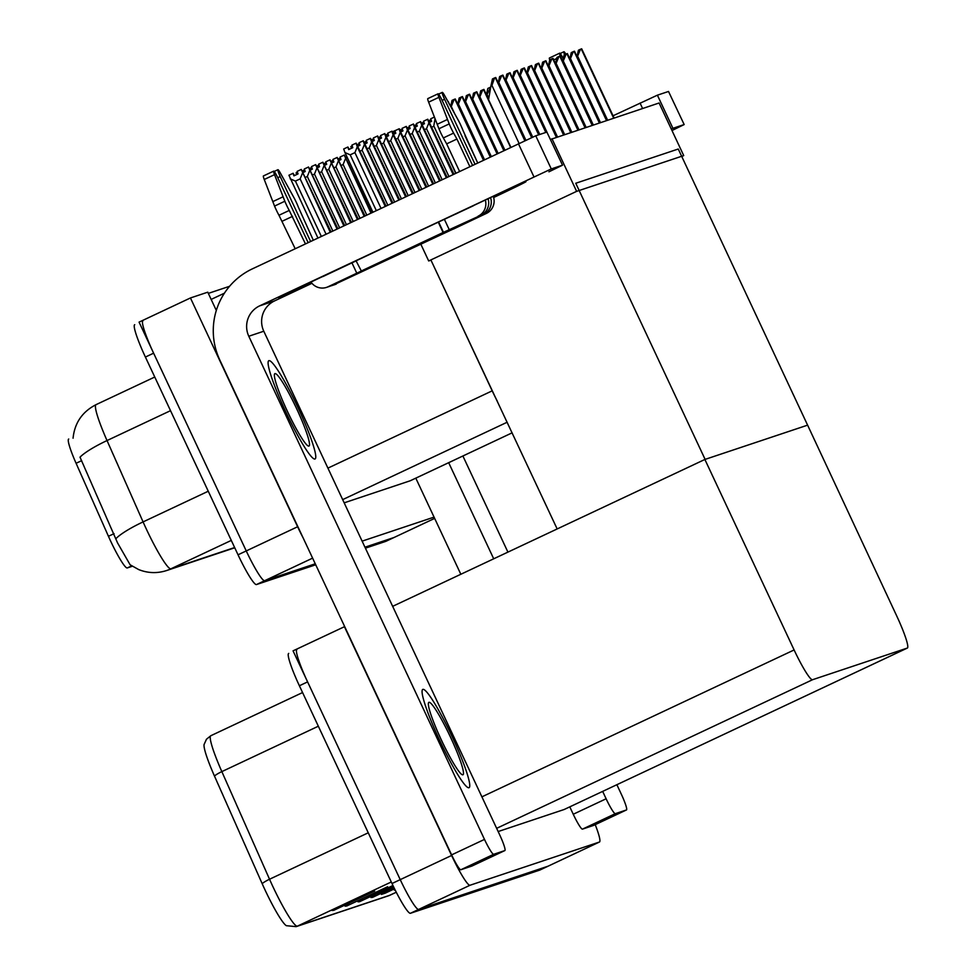 <?xml version="1.0" encoding="UTF-8"?>
<svg xmlns="http://www.w3.org/2000/svg" width="976" height="976" viewBox="0 0 976 976"><rect width="100%" height="100%" fill="white"/><g stroke="black" fill="none" stroke-linecap="round" stroke-linejoin="round"><path stroke-width="1.46" d="M132.297 566.263L127.258 567.947A30.866 3.66 -115.2 0 1 110.666 541.155A30.866 3.66 -115.2 0 1 108.446 536.288L76.091 463.283A30.866 3.66 -115.2 0 1 68.662 439.054A30.866 3.66 -115.2 0 1 68.71 439.029L68.662 439.054M303.097 537.825A34.306 4.063 -115.2 0 1 297.619 526.759L190.442 297.961L207.766 292.178L211.158 299.425L224.419 293.178M211.158 299.425L216.318 310.441M420.912 244.366L428.684 260.958L430.989 260.189L492.197 390.839A34.306 4.063 64.8 0 0 497.394 401.356M430.989 260.189L557.162 528.955M312.613 558.138L264.679 580.696L315.26 563.799L264.679 580.696A34.306 4.063 -115.2 0 1 246.245 550.928L139.068 322.129L190.442 297.961M394.17 537.434A34.306 4.063 -115.2 0 1 394.121 537.459A34.306 4.063 -115.2 0 1 394.072 537.483L364.951 547.207L394.072 537.483A34.306 4.063 -115.2 0 0 394.121 537.459L434.662 518.39M434.064 517.109L362.12 541.143M229.567 286.297L208.327 293.386M344.174 502.835L410.164 480.79A34.306 4.063 64.8 0 0 410.225 480.778A34.306 4.063 64.8 0 0 410.274 480.741M551.989 138.763L576.621 191.357L683.725 155.587L659.093 102.992L550.476 139.47M683.725 155.587L681.76 156.502M576.621 191.357L428.684 260.958M807.372 425.231L704.879 459.464L794.11 649.955A34.306 4.063 64.8 0 0 812.544 679.723L907.277 648.076A34.306 4.063 64.8 0 0 907.338 648.064A34.306 4.063 64.8 0 0 896.615 615.722L807.603 425.146L705.111 459.379L575.767 183.256L678.259 149.023L807.603 425.146M548.158 866.151A34.306 4.063 -115.2 0 1 548.109 866.176A34.306 4.063 -115.2 0 1 548.048 866.2L418.655 909.412A34.306 4.063 -115.2 0 1 400.233 879.644L293.056 650.846L344.674 626.592M595.214 824.647A34.306 4.063 -115.2 0 1 599.471 842.007A34.306 4.063 -115.2 0 1 599.423 842.032L470.029 885.244A34.306 4.063 -115.2 0 1 451.595 855.476L344.418 626.677M704.879 459.464L392.657 606.34M498.15 831.552L564.152 809.507A34.306 4.063 64.8 0 0 564.201 809.482A34.306 4.063 64.8 0 0 564.25 809.458M96.087 404.625A45.738 5.417 64.8 0 0 96.026 404.662A45.738 5.417 64.8 0 0 107.031 440.554A40.016 7.442 156.1 0 0 80.008 457.171L117.584 542.961L130.101 564.762L138.69 569.581C147.876 573.241 157.197 573.559 166.64 570.533A40.016 39.735 71.5 0 0 170.934 568.801L234.63 547.536M315.724 564.775L256.456 584.563L264.679 580.696A34.306 4.063 -115.2 0 1 246.245 550.928L153.622 353.19A34.306 4.063 -115.2 0 1 142.899 320.848M385.947 541.302A34.306 4.063 -115.2 0 1 385.898 541.326A34.306 4.063 -115.2 0 1 385.849 541.351L365.414 548.17M256.456 584.563A34.306 4.063 -115.2 0 1 238.034 554.795L145.4 357.045A34.306 4.063 -115.2 0 1 134.676 324.715A34.306 4.063 -115.2 0 1 134.725 324.691L134.676 324.715M318.335 726.217L221.845 771.613L269.535 879.242A45.738 5.417 64.8 0 0 272.829 886.464A45.738 5.417 64.8 0 0 297.399 926.139A11.431 11.358 71.5 0 1 296.167 926.639L286.383 925.699A41.163 4.868 -115.2 0 1 265.13 890.149A41.163 4.868 -115.2 0 1 262.166 883.658L214.464 776.03A41.163 4.868 -115.2 0 1 204.082 744.529L206.473 739.222L210.828 735.721A45.738 5.417 64.8 0 0 221.845 771.613A11.431 2.123 156.1 0 0 214.464 776.03M599.471 842.007L548.109 866.176A34.306 4.063 -115.2 0 1 548.048 866.2L418.655 909.412A34.306 4.063 -115.2 0 1 400.233 879.644L307.599 681.895A34.306 4.063 -115.2 0 1 296.875 649.565M395.048 889.783L394.365 890.1L395.085 889.856M388.277 891.198L386.679 892.32A9.15 9.077 71.5 0 1 385.313 893.125L394.548 888.782M394.341 888.355L381.433 894.419L385.313 893.125M336.561 908.473L334.975 909.595A9.15 9.077 71.5 0 1 333.597 910.401L374.699 891.064L333.597 910.401M349.481 904.154L347.895 905.277A9.15 9.077 71.5 0 1 346.529 906.082L387.618 886.745L346.529 906.082M362.413 899.835L360.827 900.958A9.15 9.077 71.5 0 1 359.461 901.763L393.145 885.903M392.938 885.476L359.461 901.763M375.345 895.517L373.759 896.639A9.15 9.077 71.5 0 1 372.393 897.444L393.84 887.343M393.633 886.916L372.393 897.444M548.109 866.176L539.887 870.043A34.306 4.063 -115.2 0 1 539.887 870.043A34.306 4.063 -115.2 0 1 539.838 870.067L410.445 913.28A34.306 4.063 -115.2 0 1 392.01 883.512L299.388 685.762A34.306 4.063 -115.2 0 1 288.664 653.432A34.306 4.063 -115.2 0 1 288.713 653.408L288.664 653.432M430.245 121.976L429.647 120.28L431.002 119.645M346.834 157.807L346.553 155.953M423.084 124.367L422.486 122.671L423.84 122.037M433.881 126.111L455.67 173.216M429.586 122.293L431.599 121.341L430.709 118.804L434.393 117.071M431.892 127.161L433.698 126.307M415.922 126.758L415.325 125.062L416.679 124.428M453.084 174.436L428.903 122.83L426.536 128.698L448.887 176.4M422.425 124.684L424.438 123.732L423.547 121.195L427.756 119.231L453.864 174.057M424.731 129.552L426.536 128.698M428.903 122.83L427.659 119.267M408.761 129.161L408.163 127.453L409.517 126.819M446.3 177.62L421.742 125.221L419.375 131.089L442.104 179.596M415.264 127.075L417.277 126.124L416.386 123.586L420.595 121.622L447.081 177.254M417.569 131.943L419.375 131.089M421.742 125.221L420.497 121.658M401.6 131.553L401.002 129.845L402.356 129.21M439.505 180.816L414.58 127.612L412.214 133.48L435.308 182.793M408.09 129.466L410.115 128.515L409.225 125.977L413.434 124.013L440.286 180.45M410.408 134.334L412.214 133.48M414.58 127.612L413.336 124.05M581.684 48.8L614.099 118.011L581.684 48.8L580.5 49.251L577.255 57.047M577.023 56.535L578.414 50.24L580.5 49.251M455.731 214.073A45.738 0.634 -25.1 0 1 498.272 193.992A45.738 0.634 -25.1 0 1 525.613 181.768A45.738 0.634 -25.1 0 1 525.942 181.695A45.738 0.634 -25.1 0 1 493.661 197.506M452.059 736.502A54.314 6.429 64.8 0 0 422.791 689.41A54.314 6.429 64.8 0 0 439.773 740.601A54.314 6.429 64.8 0 0 469.041 787.693A54.314 6.429 64.8 0 0 452.059 736.502A54.314 6.429 -115.2 0 1 469.041 787.693A54.314 6.429 -115.2 0 1 439.773 740.601A54.314 6.429 -115.2 0 1 422.791 689.41A54.314 6.429 -115.2 0 1 452.059 736.502M298.07 407.785A54.314 6.429 64.8 0 0 268.815 360.693A54.314 6.429 64.8 0 0 285.797 411.884A54.314 6.429 64.8 0 0 315.053 458.976A54.314 6.429 64.8 0 0 298.07 407.785A54.314 6.429 -115.2 0 1 315.053 458.976A54.314 6.429 -115.2 0 1 285.797 411.884A54.314 6.429 -115.2 0 1 268.815 360.693A54.314 6.429 -115.2 0 1 298.07 407.785M471.994 866.017A17.153 2.025 -115.2 0 1 471.969 866.029L504.848 850.572L493.71 854.293L460.831 869.762A17.153 2.025 -115.2 0 1 451.62 854.878L219.795 359.998A68.601 68.113 -108.5 0 1 252.333 268.876L535.763 135.798L551.281 168.933L259.64 305.866L274.634 300.864A22.863 22.704 -108.5 0 0 263.788 331.23L499.492 834.407A17.153 2.025 64.8 0 1 504.848 850.572A17.153 2.025 64.8 0 0 504.848 850.572L471.945 866.041L460.831 869.762M548.939 171.813L562.53 165.188L546.889 132.089L535.763 135.798M546.889 132.089L562.53 165.188M562.408 165.212L551.281 168.933M311.734 283.052A45.738 0.634 -25.1 0 1 278.733 297.826A45.738 0.634 -25.1 0 1 299.229 287.615A45.738 0.634 -25.1 0 1 340.661 268.205M311.942 283.308L274.634 300.864M263.788 331.23L248.795 336.244L484.486 839.409A17.153 2.025 64.8 0 0 493.71 854.293M248.795 336.244A22.863 22.704 71.5 0 1 259.64 305.866M593.628 825.391A17.153 2.025 -115.2 0 1 593.603 825.415L626.458 809.958A17.153 2.025 64.8 0 0 626.482 809.946L615.344 813.667L582.465 829.136A17.153 2.025 -115.2 0 1 573.254 814.252L569.789 806.859M616.869 784.704L621.126 793.781A17.153 2.025 64.8 0 1 626.482 809.946L593.603 825.415A17.153 2.025 -115.2 0 1 593.579 825.415L582.465 829.136M460.831 574.266L415.8 478.142M613.05 115.778L657.397 95.172L672.915 128.307L671.268 128.991M671.988 130.528L684.164 124.562L668.523 91.463L657.397 95.172M668.523 91.463L684.164 124.562M684.042 124.586L672.915 128.307M448.679 462.685L493.71 558.809M602.656 791.39L606.12 798.783A17.153 2.025 64.8 0 0 615.344 813.667M462.892 455.987L507.923 552.123M570.094 59.438L573.327 51.643L574.486 51.216M569.862 58.926L571.253 52.631L573.327 51.643M567.349 53.582L599.776 122.805L567.349 53.582L566.165 54.046L562.932 61.83M562.688 61.317L564.091 55.022L566.165 54.046M592.578 125.209L560.187 55.974L559.004 56.437L555.771 64.221M555.527 63.708L556.918 57.413L559.004 56.437M585.417 127.6L553.026 58.365L551.843 58.828L548.61 66.612M548.366 66.112L549.756 59.804L551.843 58.828M442.116 233.496A17.153 17.031 71.5 0 1 439.298 235.179L480.887 215.269L443.104 232.508L438.261 222.162L356.069 260.824L361.352 271.035L328.046 286.773L377.651 264.179A17.153 17.031 71.5 0 1 375.809 264.923L374.174 265.472M493.283 196.31A13.725 13.627 71.5 0 1 486.316 213.451L439.298 235.179M483.474 214.403A13.725 13.627 -108.5 0 0 490.55 197.579M474.97 164.139L444.58 99.259A7.296 0.866 -115.2 0 1 442.299 92.378A7.296 0.866 -115.2 0 1 444.568 95.441L458.586 120.78A11.431 1.354 -115.2 0 1 462.819 130.04L477.667 162.87L465.052 135.871M472.518 165.286L441.994 100.125A7.296 0.866 -115.2 0 0 438.065 93.794A7.296 0.866 -115.2 0 0 438.907 97.332L449.216 123.915L438.932 128.747L437.199 124.294L447.472 119.45M488.061 198.738A13.725 13.627 71.5 0 1 480.887 215.269M277.757 177.742L280.21 176.583L310.6 241.462M330.693 285.919A13.725 13.627 -108.5 0 0 333.475 284.968L453.413 228.982M377.651 264.179L333.475 284.968M330.888 285.834A13.725 13.627 71.5 0 1 329.424 286.419L326.582 287.371A13.725 13.627 -108.5 0 0 328.046 286.773M308.148 242.621L277.623 177.449A7.296 0.866 -115.2 0 0 273.683 171.117A7.296 0.866 -115.2 0 0 274.524 174.655L284.833 201.239L274.561 206.082L264.252 179.486L274.524 174.655M356.106 260.897L323.202 276.428A2.281 2.269 71.5 0 1 322.507 276.623M473.799 205.436A2.281 2.269 71.5 0 1 473.189 205.863L438.261 222.162M336.33 284.016A13.725 13.627 71.5 0 1 334.853 284.602L332.011 285.553M313.296 240.194L298.449 207.363A11.431 1.354 -115.2 0 0 294.215 198.116L280.197 172.764A7.296 0.866 -115.2 0 0 277.916 169.702A7.296 0.866 -115.2 0 0 280.21 176.583M469.822 166.554L456.927 139.031L446.654 143.862L443.348 137.933A11.431 1.354 -115.2 0 1 438.932 128.747M443.348 137.933L453.62 133.102A11.431 1.354 -115.2 0 1 449.216 123.915M453.62 133.102L456.927 139.031M478.045 216.221A13.725 13.627 -108.5 0 0 485.316 200.019M459.55 171.386L446.654 143.862M443.104 232.508L360.913 271.169M295.179 248.721L278.977 215.269A11.431 1.354 -115.2 0 1 274.561 206.082M310.978 282.04A13.725 13.627 -108.5 0 0 326.582 287.371M278.977 215.269L289.25 210.438L305.451 243.89M292.556 216.355L282.284 221.186M273.683 171.117L263.41 175.948A7.296 0.866 64.8 0 0 264.252 179.486M453.45 229.055L486.316 213.451M289.25 210.438A11.431 1.354 -115.2 0 1 284.833 201.239M283.089 196.786L272.816 201.617M438.065 93.794L427.781 98.625A7.296 0.866 64.8 0 0 428.635 102.163L437.199 124.294M399.452 129.381A7.296 0.866 -115.2 0 1 399.55 129.076A7.296 0.866 -115.2 0 1 401.514 131.589M560.566 56.791L560.541 56.706A7.296 0.866 -115.2 0 1 559.687 53.168A7.296 0.866 -115.2 0 1 563.262 58.731M564.579 54.79A7.296 0.866 -115.2 0 1 563.933 51.752A7.296 0.866 -115.2 0 1 565.848 54.192M559.687 53.168L549.415 57.999A7.296 0.866 64.8 0 0 549.72 60.012M287.408 411.347A40.016 4.734 -115.2 0 1 274.512 374.125A40.016 4.734 -115.2 0 1 296.46 408.322A40.016 4.734 -115.2 0 1 308.343 446.032A40.016 4.734 -115.2 0 1 287.408 411.347M441.396 740.064A40.016 4.734 -115.2 0 1 428.488 702.842A40.016 4.734 -115.2 0 1 450.436 737.039A40.016 4.734 -115.2 0 1 462.319 774.749A40.016 4.734 -115.2 0 1 441.396 740.064M490.696 87.218L486.67 95.258M486.438 94.757L487.829 88.45L489.915 87.474M488.61 99.479L483.925 89.414L482.754 89.865L479.509 97.661M479.277 97.149L480.668 90.841L482.754 89.865M504.177 150.402L476.764 91.805L475.58 92.256L472.347 100.052M472.116 99.54L473.506 93.232L475.58 92.256M339.66 160.198L339.062 158.49L340.417 157.856M348.469 162.98L349.591 162.455M346.163 158.124L347.31 157.575M339.001 160.515L341.014 159.564L340.124 157.014L344.345 155.05L371.758 212.695M370.978 213.061L344.235 155.086M332.499 162.589L331.901 160.881L333.255 160.247M341.307 165.371L343.113 164.529L366.781 215.037M345.48 158.649L343.113 164.529M331.84 162.907L333.853 161.955L332.962 159.417L337.171 157.441L364.975 215.879M364.182 216.257L337.074 157.478M325.337 164.981L324.74 163.273L326.094 162.638M334.146 167.774L335.951 166.92L359.985 218.221M338.318 161.04L335.951 166.92M541.448 69.003L544.681 61.22L545.828 60.793M541.204 68.503L542.595 62.196L544.681 61.22M534.287 71.394L537.52 63.611L538.667 63.184M534.043 70.894L535.434 64.587L537.52 63.611M531.542 65.551L563.957 134.761L531.542 65.551L530.358 66.002L527.125 73.786M526.881 73.285L528.272 66.978L530.358 66.002M394.438 133.944L393.84 132.236L395.195 131.601M432.722 184.013L407.419 130.003L405.052 135.884L428.525 185.989M400.929 131.858L402.954 130.918L402.063 128.368L406.272 126.404L433.503 183.647M403.247 136.725L405.052 135.884M407.419 130.003L406.162 126.441M387.277 136.335L386.679 134.627L388.033 133.993M425.926 187.209L400.258 132.394L397.891 138.275L421.742 189.173M393.767 134.249L395.792 133.309L394.902 130.76L399.111 128.795L426.719 186.831M396.085 139.117L397.891 138.275M400.258 132.394L399.001 128.832M380.115 138.726L379.518 137.018L380.86 136.384M419.143 190.393L393.096 134.786L390.729 140.666L414.946 192.37M386.606 136.652L388.631 135.701L387.728 133.151L391.949 131.187L419.924 190.027M388.924 141.508L390.729 140.666M393.096 134.786L391.84 131.223M465.186 102.443L468.419 94.648L469.578 94.221M464.942 101.931L466.345 95.636L468.419 94.648M458.025 104.835L461.258 97.039L462.417 96.612M457.781 104.322L459.171 98.027L461.258 97.039M483.815 159.979L455.28 98.979L454.096 99.43L451.046 107.128M450.68 106.457L452.01 100.418L454.096 99.43M449.253 103.895L447.899 101.443M455.902 173.106L433.795 125.928L435.028 118.706M324.679 165.298L326.692 164.346L325.801 161.809L330.01 159.832L358.18 219.075M357.399 219.441L329.912 159.869M318.176 167.372L317.578 165.676L318.932 165.029M326.984 170.166L328.79 169.312L353.202 221.418M331.157 163.431L328.79 169.312M317.517 167.689L319.53 166.737L318.64 164.2L322.849 162.223L351.397 222.272M350.616 222.638L322.751 162.26M311.015 169.763L310.417 168.067L311.771 167.433M319.823 172.557L321.629 171.703L346.419 224.614M323.995 165.822L321.629 171.703M310.344 170.08L312.369 169.129L311.478 166.591L315.687 164.615L344.613 225.468M343.82 225.834L315.577 164.651M303.853 172.154L303.255 170.458L304.61 169.824M312.662 174.948L314.467 174.094L339.624 227.811M316.834 168.214L314.467 174.094M303.182 172.471L305.207 171.52L304.317 168.982L308.526 167.018L337.818 228.652M337.037 229.031L308.416 167.042M296.692 174.545L296.094 172.85L297.448 172.215M305.5 177.339L307.306 176.485L332.84 230.995M309.673 170.617L307.306 176.485M317.92 238.022L288.933 175.241L293.044 173.301L293.935 175.851L298.046 173.911L297.143 171.373L301.255 169.434L331.035 231.849M330.254 232.215L301.255 169.434M321.336 236.412L295.423 181.097L300.144 178.876L326.057 234.191M294.508 175.57L293.044 173.301L294.203 175.717M295.423 181.097L290.177 178.803M302.511 173.008L300.144 178.876M294.252 175.692L293.117 173.277M556.759 137.165L524.38 67.942L523.197 68.393L519.952 76.189M519.72 75.677L521.111 69.369L523.197 68.393M546.206 132.309L517.219 70.333L516.036 70.784L512.79 78.58M512.559 78.068L513.949 71.76L516.036 70.784M505.629 80.971L508.874 73.176L510.021 72.749M505.397 80.459L506.788 74.164L508.874 73.176M498.468 83.363L501.713 75.567L502.86 75.14M498.236 82.85L499.627 76.555L501.713 75.567M525.21 140.532L495.723 77.507L494.539 77.958L491.941 85.449L490.916 85.937L492.465 78.946L494.539 77.958M510.863 147.254L488.573 99.674L490.916 85.937M372.954 141.117L372.356 139.409L373.698 138.775M412.36 193.59L385.935 137.177L383.568 143.057L408.163 195.566M379.444 139.043L381.47 138.092L380.567 135.542L384.788 133.578L413.141 193.224M381.762 143.911L383.568 143.057M385.935 137.177L384.678 133.614M365.793 143.509L365.195 141.801L366.537 141.166M405.565 196.786L378.773 139.568L376.407 145.448L401.38 198.762M372.283 141.435L374.296 140.483L373.405 137.945L377.627 135.969L406.358 196.42M374.589 146.302L376.407 145.448M378.773 139.568L377.517 136.006M358.631 145.9L358.021 144.204L359.375 143.557M398.781 199.982L371.612 141.959L369.245 147.84L394.585 201.947M365.122 143.826L367.135 142.874L366.244 140.337L370.465 138.36L399.562 199.604M367.427 148.694L369.245 147.84M371.612 141.959L370.355 138.397M351.458 148.291L350.86 146.595L352.214 145.961M391.998 203.167L364.451 144.35L362.072 150.231L387.801 205.143M357.96 146.217L359.973 145.265L359.083 142.728L363.304 140.751L392.779 202.801M360.266 151.085L362.072 150.231M364.451 144.35L363.194 140.788M348.969 149.462L347.81 147.047L348.7 149.596L352.812 147.657L351.921 145.119L356.13 143.143L385.996 205.997M372.881 212.158L344.955 152.549L343.698 148.986L347.895 147.022L349.018 149.438M349.286 149.316L347.895 147.022M376.297 210.56L350.189 154.842L344.955 152.549M385.203 206.363L357.277 146.742L354.91 152.622L381.018 208.339M350.189 154.842L354.91 152.622M357.277 146.742L356.033 143.179M108.446 536.288L114.046 533.652M492.197 390.839L327.912 468.126M297.619 526.759L238.034 554.795M434.649 518.39L385.849 541.351M507.166 422.23L342.661 499.627M410.225 480.778L512.132 432.832L410.164 480.79M127.258 567.947L131.675 565.873M76.091 463.283L81.691 460.648M599.423 842.032L539.838 870.067M451.595 855.476L392.01 883.512M470.029 885.244L410.445 913.28M812.544 679.723L496.65 828.331M794.11 649.955L481.9 796.843M907.277 648.076L564.152 809.507M170.519 410.676L107.031 440.554L143.082 521.904A45.738 5.417 64.8 0 0 146.363 529.114A45.738 5.417 64.8 0 0 170.934 568.801L231.288 540.411M115.985 538.593A40.016 7.442 156.1 0 1 143.082 521.904L208.254 491.233M145.4 357.045L153.622 353.19M262.166 883.658A11.431 2.123 156.1 0 1 269.535 879.242L368.257 832.796M210.901 735.684A45.738 5.417 64.8 0 0 210.828 735.721L302.56 692.557M396.293 892.247L388.643 895.748A11.431 11.358 -108.5 0 0 389.863 895.26A45.738 5.417 64.8 0 0 389.936 895.236A45.738 5.417 64.8 0 0 389.997 895.199M391.291 881.975L297.399 926.139L389.863 895.26L396.28 892.247M299.388 685.762L307.599 681.895M373.759 896.639L371.002 897.566M360.827 900.958L358.07 901.885M347.895 905.277L345.15 906.204M334.975 909.595L332.218 910.523M386.679 892.32L383.934 893.247M613.672 118.157L581.245 48.934M607.609 120.182L577.89 56.742M533.933 176.827L518.415 143.692M451.62 854.878L484.486 839.409M642.598 108.495L640.049 103.066M573.254 814.252L606.12 798.783M606.901 120.426L574.474 51.203L606.938 120.402M606.511 120.548L574.083 51.325M600.447 122.573L570.728 59.133M599.349 122.939L566.922 53.717M593.286 124.965L563.567 61.537M592.188 125.331L559.76 56.12M586.125 127.356L556.405 63.928M585.027 127.722L552.599 58.511M578.963 129.759L549.244 66.319M442.128 100.406L444.58 99.259M449.277 229.75L444.422 219.393M443.494 232.386L438.639 222.028M356.813 273.243L351.97 262.898M428.635 102.163L438.907 97.332M553.746 59.902L556.674 58.523M488.817 98.198L487.305 94.965M510.594 147.376L483.498 89.548M504.848 150.084L480.143 97.356M503.799 150.572L476.337 91.939M498.053 153.269L472.982 99.747M545.865 60.756L578.292 129.979L545.828 60.768M577.865 130.113L545.438 60.902M571.79 132.15L542.083 68.71M571.082 132.382L538.667 63.159L571.131 132.37M570.704 132.516L538.276 63.294M564.628 134.542L534.921 71.102M563.542 134.908L531.115 65.685M557.467 136.933L527.76 73.493M497.382 153.586L469.566 94.208L497.418 153.574M497.016 153.757L469.175 94.33M491.27 156.465L465.82 102.138M462.441 96.587L490.635 156.77L462.404 96.6M490.233 156.953L462.014 96.722M484.486 159.661L458.659 104.53M483.437 160.149L454.853 99.113M454.56 113.472L451.498 106.921M556.369 137.299L523.953 68.076M546.914 132.077L520.586 75.884M545.816 132.443L516.792 70.467M539.752 134.468L513.425 78.275M510.058 72.724L539.081 134.688L510.009 72.736M538.654 134.834L509.618 72.858M532.701 137.104L506.263 80.666M532.03 137.409L502.847 75.128M531.652 137.579L502.457 75.25M525.881 140.215L499.102 83.058M524.832 140.703L495.296 77.641M519.073 143.387L491.941 85.449M907.338 648.064L564.201 809.482M73.066 438.212C74.627 422.95 82.277 411.762 96.026 404.662L154.757 377.029M234.74 547.78L166.64 570.533M385.898 541.326L394.121 537.459M388.643 895.748L296.167 926.639M592.615 125.196L560.187 55.974M585.454 127.588L553.026 58.365M274.195 171.459L277.916 169.702M438.578 94.123L442.299 92.378M385.654 135.042L388.009 133.932M392.364 131.882L395.317 130.491M560.212 53.497L563.933 51.752M488.622 99.418L483.925 89.414M504.214 150.377L476.764 91.805M483.852 159.954L455.28 98.979M449.546 104.42L448.118 101.37M556.796 137.152L524.38 67.942M546.243 132.297L517.219 70.333M532.066 137.396L502.896 75.115M525.247 140.507L495.723 77.507"/></g></svg>

